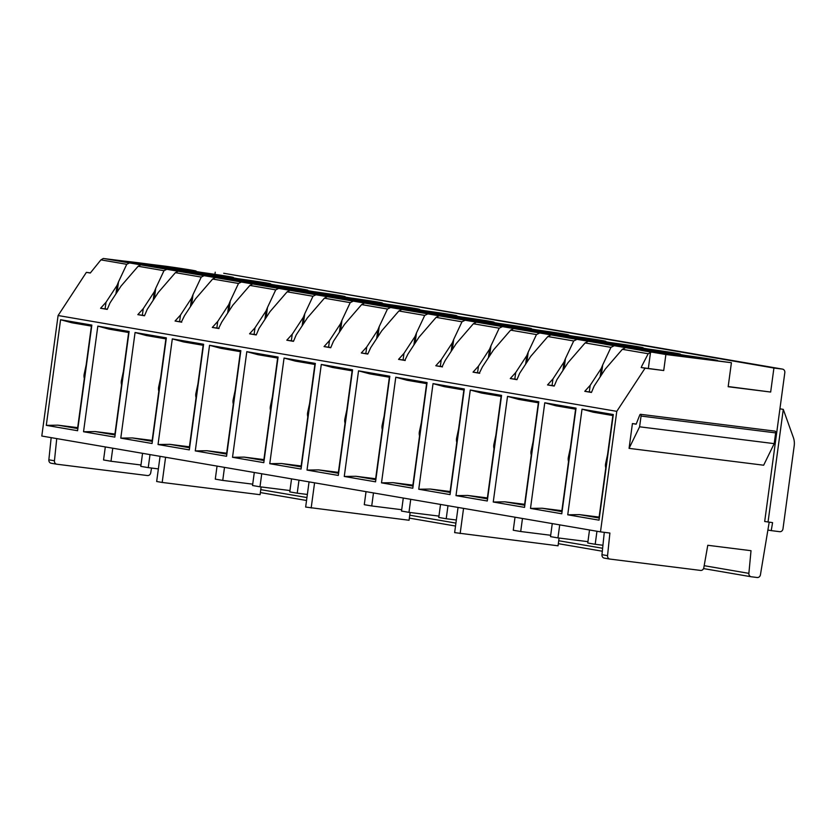 <?xml version="1.0" encoding="UTF-8"?>
<svg xmlns="http://www.w3.org/2000/svg" width="836" height="836" viewBox="0 0 836 836"><rect width="100%" height="100%" fill="white"/><g stroke="black" fill="none" stroke-linecap="round" stroke-linejoin="round"><path stroke-width="1.25" d="M223.954 273.309A3.229 2.853 99.7 0 0 223.839 273.288L782.527 369.115A3.229 2.853 99.7 0 1 784.816 372.657L764.689 521.486L772.579 522.625L771.241 530.62L779.706 531.686A3.229 2.853 99.7 0 0 782.977 528.833L794.2 445.828A16.156 14.275 99.7 0 0 793.364 437.531L783.28 409.379L768.044 522.061M769.204 522.207L767.887 530.045L771.241 530.62M751.073 576.735L703.557 568.584L751.177 576.756A3.229 2.853 -80.3 0 0 751.292 576.767L757.186 577.509A3.229 2.853 -80.3 0 0 760.436 574.771L767.887 530.045M751.177 576.756A3.229 2.853 -80.3 0 1 748.878 573.36L751.021 550.694L707.778 545.281L703.818 567.728A3.229 2.853 99.7 0 1 700.578 570.424L609.966 559.085A3.229 2.853 99.7 0 1 607.553 555.647L601.962 554.686A3.229 2.853 99.7 0 0 604.376 558.135L609.737 559.054M782.527 369.115A3.229 2.853 99.7 0 0 782.412 369.094L773.917 368.039L770.667 392.042L728.166 386.723L731.416 362.719L665.884 354.516L663.721 370.526L645.068 368.185L616.78 411.354L600.488 531.863L609.893 533.044L607.553 555.647M629.069 448.368L639.603 426.799L774.199 443.634L763.655 465.213L629.069 448.368L632.424 423.57L636.206 424.04M639.603 426.799L641.055 416.056A1.62 0.763 -82.9 0 0 640.512 414.311A1.62 0.763 -82.9 0 0 639.749 415.064L636.144 424.207L632.424 423.57M774.199 443.634L775.651 432.891A1.62 0.763 -82.9 0 0 775.097 431.146L640.512 414.311M779.925 408.804L783.28 409.379M223.839 273.288A3.229 2.853 99.7 0 0 223.724 273.267L773.917 368.039M731.416 362.719L714.801 360.462A42.479 0.794 7.7 0 0 717.622 360.556A42.479 0.794 7.7 0 0 685.28 355.394L677.547 354.067A42.479 0.794 7.7 0 0 680.379 354.161A42.479 0.794 7.7 0 0 648.036 349.009L640.303 347.682A42.479 0.794 7.7 0 0 643.135 347.776A42.479 0.794 7.7 0 0 610.792 342.624L603.059 341.297A42.479 0.794 7.7 0 0 605.891 341.391A42.479 0.794 7.7 0 0 573.548 336.229L565.815 334.902A42.479 0.794 7.7 0 0 568.647 334.996A42.479 0.794 7.7 0 0 536.294 329.844L528.561 328.517A42.479 0.794 7.7 0 0 531.393 328.611A42.479 0.794 7.7 0 0 499.05 323.459L491.317 322.132A42.479 0.794 7.7 0 0 494.149 322.226A42.479 0.794 7.7 0 0 461.806 317.063L454.073 315.736A42.479 0.794 7.7 0 0 456.905 315.83A42.479 0.794 7.7 0 0 424.563 310.678L416.83 309.351A42.479 0.794 7.7 0 0 419.662 309.445A42.479 0.794 7.7 0 0 387.319 304.283L379.586 302.966A42.479 0.794 7.7 0 0 382.407 303.06A42.479 0.794 7.7 0 0 350.065 297.898L342.332 296.571A42.479 0.794 7.7 0 0 345.163 296.665A42.479 0.794 7.7 0 0 312.821 291.513L305.088 290.186A42.479 0.794 7.7 0 0 307.92 290.28A42.479 0.794 7.7 0 0 275.577 285.118L267.844 283.791A42.479 0.794 7.7 0 0 270.676 283.895A42.479 0.794 7.7 0 0 238.333 278.733L230.6 277.406A42.479 0.794 7.7 0 0 233.432 277.5A42.479 0.794 7.7 0 0 201.089 272.348L193.346 271.021A42.479 0.794 7.7 0 0 196.178 271.115A42.479 0.794 7.7 0 0 166.385 266.318L103.277 258.491L100.916 259.871L90.288 273.027L86.38 272.358L90.434 272.87M665.884 354.516L103.622 258.512M180.367 268.711A32.709 0.617 7.7 0 0 143.949 263.476A32.709 0.617 7.7 0 0 119.266 260.738A32.709 0.617 7.7 0 0 122.986 261.532A32.709 0.617 7.7 0 0 159.404 266.768A32.709 0.617 7.7 0 0 184.087 269.505A32.709 0.617 7.7 0 0 180.367 268.711M217.611 275.096A32.709 0.617 7.7 0 0 181.193 269.861A32.709 0.617 7.7 0 0 156.51 267.123A32.709 0.617 7.7 0 0 160.23 267.917A32.709 0.617 7.7 0 0 196.648 273.153A32.709 0.617 7.7 0 0 221.331 275.89A32.709 0.617 7.7 0 0 217.611 275.096M254.855 281.481A32.709 0.617 7.7 0 0 218.436 276.246A32.709 0.617 7.7 0 0 193.753 273.518A32.709 0.617 7.7 0 0 197.484 274.312A32.709 0.617 7.7 0 0 233.902 279.548A32.709 0.617 7.7 0 0 258.585 282.275A32.709 0.617 7.7 0 0 254.855 281.481M292.109 287.877A32.709 0.617 7.7 0 0 255.691 282.641A32.709 0.617 7.7 0 0 230.997 279.903A32.709 0.617 7.7 0 0 234.728 280.697A32.709 0.617 7.7 0 0 271.146 285.933A32.709 0.617 7.7 0 0 295.829 288.671A32.709 0.617 7.7 0 0 292.109 287.877M329.353 294.262A32.709 0.617 7.7 0 0 292.934 289.026A32.709 0.617 7.7 0 0 268.251 286.288A32.709 0.617 7.7 0 0 271.972 287.082A32.709 0.617 7.7 0 0 308.39 292.318A32.709 0.617 7.7 0 0 333.073 295.056A32.709 0.617 7.7 0 0 329.353 294.262M366.596 300.657A32.709 0.617 7.7 0 0 330.178 295.421A32.709 0.617 7.7 0 0 305.495 292.684A32.709 0.617 7.7 0 0 309.215 293.478A32.709 0.617 7.7 0 0 345.634 298.713A32.709 0.617 7.7 0 0 370.317 301.441A32.709 0.617 7.7 0 0 366.596 300.657M403.84 307.042A32.709 0.617 7.7 0 0 367.422 301.806A32.709 0.617 7.7 0 0 342.739 299.069A32.709 0.617 7.7 0 0 346.459 299.863A32.709 0.617 7.7 0 0 382.878 305.098A32.709 0.617 7.7 0 0 407.571 307.836A32.709 0.617 7.7 0 0 403.84 307.042M441.084 313.427A32.709 0.617 7.7 0 0 404.666 308.191A32.709 0.617 7.7 0 0 379.983 305.453A32.709 0.617 7.7 0 0 383.714 306.248A32.709 0.617 7.7 0 0 420.132 311.483A32.709 0.617 7.7 0 0 444.815 314.221A32.709 0.617 7.7 0 0 441.084 313.427M478.338 319.822A32.709 0.617 7.7 0 0 441.92 314.587A32.709 0.617 7.7 0 0 417.237 311.849A32.709 0.617 7.7 0 0 420.957 312.643A32.709 0.617 7.7 0 0 457.376 317.879A32.709 0.617 7.7 0 0 482.058 320.606A32.709 0.617 7.7 0 0 478.338 319.822M515.582 326.207A32.709 0.617 7.7 0 0 479.164 320.972A32.709 0.617 7.7 0 0 454.481 318.234A32.709 0.617 7.7 0 0 458.201 319.028A32.709 0.617 7.7 0 0 494.619 324.263A32.709 0.617 7.7 0 0 519.302 327.001A32.709 0.617 7.7 0 0 515.582 326.207M552.826 332.592A32.709 0.617 7.7 0 0 516.408 327.357A32.709 0.617 7.7 0 0 491.725 324.619A32.709 0.617 7.7 0 0 495.445 325.413A32.709 0.617 7.7 0 0 531.863 330.648A32.709 0.617 7.7 0 0 556.546 333.386A32.709 0.617 7.7 0 0 552.826 332.592M590.07 338.988A32.709 0.617 7.7 0 0 553.651 333.752A32.709 0.617 7.7 0 0 528.969 331.014A32.709 0.617 7.7 0 0 532.699 331.808A32.709 0.617 7.7 0 0 569.107 337.044A32.709 0.617 7.7 0 0 593.8 339.782A32.709 0.617 7.7 0 0 590.07 338.988M627.313 345.373A32.709 0.617 7.7 0 0 590.906 340.137A32.709 0.617 7.7 0 0 566.212 337.399A32.709 0.617 7.7 0 0 569.943 338.193A32.709 0.617 7.7 0 0 606.361 343.429A32.709 0.617 7.7 0 0 631.044 346.167A32.709 0.617 7.7 0 0 627.313 345.373M664.568 351.757A32.709 0.617 7.7 0 0 628.149 346.522A32.709 0.617 7.7 0 0 603.467 343.784A32.709 0.617 7.7 0 0 607.187 344.578A32.709 0.617 7.7 0 0 643.605 349.814A32.709 0.617 7.7 0 0 668.288 352.552A32.709 0.617 7.7 0 0 664.568 351.757M701.812 358.153A32.709 0.617 7.7 0 0 665.393 352.917A32.709 0.617 7.7 0 0 640.71 350.18A32.709 0.617 7.7 0 0 644.431 350.974A32.709 0.617 7.7 0 0 680.849 356.209A32.709 0.617 7.7 0 0 705.532 358.947A32.709 0.617 7.7 0 0 701.812 358.153M215.228 272.202L214.936 274.333M770.667 392.042L728.187 386.545M56.629 464.179L51.268 463.259A3.229 2.853 -80.3 0 1 48.854 459.821L51.163 437.646M86.38 272.358L58.092 315.527L41.8 436.037L600.488 531.863M151.556 468.045L150.71 472.852A3.229 2.853 -80.3 0 1 147.47 475.548L56.858 464.22A3.229 2.853 -80.3 0 1 54.444 460.772L56.743 438.597M616.78 411.354L58.092 315.527M46.293 425.357L60.579 319.728L91.856 325.099L77.581 430.718L46.293 425.357L57.914 425.169L77.675 427.645L84.331 378.447M83.537 431.742L97.822 326.124L129.11 331.484L114.825 437.113L83.537 431.742L95.158 431.564L114.929 434.03L121.575 384.842M120.781 438.127L135.066 332.509L166.354 337.869L152.068 443.498L120.781 438.127L132.412 437.949L152.173 440.415L158.819 391.227M158.035 444.522L172.31 338.893L203.597 344.265L189.323 449.883L158.035 444.522L169.656 444.334L189.417 446.811L196.073 397.612M195.279 450.907L209.554 345.289L240.841 350.65L226.566 456.278L195.279 450.907L206.9 450.729L226.66 453.196L233.317 404.007M232.523 457.302L246.808 351.674L278.095 357.045L263.81 462.663L232.523 457.302L244.143 457.114L263.904 459.591L270.561 410.392M269.767 463.687L284.052 358.059L315.339 363.43L301.054 469.048L269.767 463.687L281.387 463.499L301.159 465.976L307.805 416.788M307.011 470.072L321.296 364.454L352.583 369.815L338.298 475.444L307.011 470.072L318.641 469.895L338.402 472.361L345.049 423.173M344.265 476.468L358.539 370.839L389.827 376.21L375.552 481.829L344.265 476.468L355.885 476.28L375.646 478.756L382.303 429.558M381.509 482.853L395.783 377.224L427.071 382.595L412.796 488.214L381.509 482.853L393.129 482.665L412.89 485.141L419.547 435.953M418.752 489.238L433.038 383.62L464.325 388.98L450.04 494.609L418.752 489.238L430.373 489.06L450.144 491.526L456.79 442.338M455.996 495.633L470.281 390.004L501.569 395.376L487.284 500.994L455.996 495.633L467.627 495.445L487.388 497.922L494.034 448.723M493.25 502.018L507.525 396.389L538.812 401.761L524.538 507.379L493.25 502.018L504.871 501.83L524.632 504.307L531.278 455.118M530.494 508.403L544.769 402.785L576.056 408.146L561.782 513.774L530.494 508.403L542.115 508.225L561.876 510.691L568.532 461.503M567.738 514.798L582.023 409.17L613.31 414.541L599.025 520.159L567.738 514.798L579.358 514.61L599.119 517.087L605.776 467.888M591.271 392.188L584.782 391.311L591.449 392.46L594.187 386.002L605.274 369.084L622.35 349.312L625.014 347.943M650.91 352.384L648.182 353.743L641.578 366.534M645.068 368.185L641.16 367.516M129.517 262.953L126.748 264.301L118.503 281.878L117.124 292.057M107.071 309.132L100.581 308.265L106.005 302.266L117.092 285.348L118.503 281.878M100.581 308.265L107.248 309.404L109.986 302.945L121.074 286.027L138.149 266.256L140.814 264.887M166.772 269.338L163.992 270.697L155.747 288.274L154.367 298.442M144.325 315.527L137.825 314.649L143.249 308.651L154.336 291.733L155.747 288.274M137.825 314.649L144.492 315.789L147.23 309.341L158.317 292.422L175.403 272.651L178.058 271.272M204.015 275.723L201.246 277.082L192.991 294.659L191.622 304.826M181.569 321.912L175.069 321.034L180.492 315.047L191.58 298.118L192.991 294.659M175.069 321.034L181.736 322.184L181.611 321.578M215.301 277.667L212.647 279.036L195.561 298.807L184.474 315.726L181.59 321.578M241.259 282.119L238.49 283.467L230.234 301.044L228.865 311.222M218.813 328.297L212.313 327.43L217.736 321.432L228.824 304.513L230.234 301.044M212.313 327.43L218.99 328.569L218.854 327.963M252.556 284.052L249.891 285.421L232.816 305.192L221.728 322.111L218.833 327.963M278.503 288.504L275.734 289.862L267.489 307.439L266.109 317.607M256.056 334.693L249.567 333.815L254.99 327.816L266.067 310.898L267.489 307.439M249.567 333.815L256.234 334.954L258.972 328.506L270.059 311.588L287.135 291.816L289.799 290.437M315.747 294.889L312.977 296.247L304.732 313.824L303.353 323.992M293.3 341.078L286.811 340.2L292.234 334.212L303.322 317.293L304.732 313.824M286.811 340.2L293.478 341.349L296.216 334.891L307.303 317.973L324.389 298.201L327.043 296.832M353.001 301.284L350.221 302.632L341.976 320.219L340.597 330.387M330.554 347.462L324.055 346.595L329.478 340.597L340.565 323.678L341.976 320.219M324.055 346.595L330.722 347.734L333.459 341.276L344.547 324.358L361.633 304.586L364.287 303.217M390.245 307.669L387.476 309.027L379.22 326.604L377.851 336.772M367.798 353.858L361.298 352.98L366.722 346.982L377.809 330.063L379.22 326.604M361.298 352.98L367.767 354.067M401.541 309.613L398.876 310.982L381.791 330.753L370.703 347.671L367.767 354.077M427.489 314.064L424.719 315.412L416.464 332.989L415.095 343.157M405.042 360.243L398.553 359.365L403.966 353.377L415.053 336.459L416.464 332.989M398.553 359.365L405.22 360.515L405.084 359.908M438.785 315.998L436.12 317.366L419.045 337.138L407.958 354.056L405.063 359.908M464.732 320.449L461.963 321.797L453.718 339.385L452.339 349.552M442.286 366.628L435.796 365.76L441.22 359.762L452.307 342.844L453.718 339.385M435.796 365.76L442.463 366.899L442.338 366.304M476.029 322.382L473.364 323.751L456.289 343.523L445.201 360.441L442.307 366.293M501.987 326.834L499.207 328.193L490.962 345.77L489.582 355.937M479.53 373.023L473.04 372.145L478.464 366.147L489.551 349.229L490.962 345.77M473.04 372.145L479.707 373.295L479.582 372.689M513.273 328.778L510.618 330.147L493.533 349.918L482.445 366.837L479.55 372.689M539.23 333.23L536.461 334.578L528.206 352.155L526.837 362.322M516.784 379.408L510.284 378.53L515.707 372.542L526.795 355.624L528.206 352.155M510.284 378.53L516.951 379.68L519.689 373.222L530.776 356.303L547.862 336.532L550.516 335.163M576.474 339.615L573.705 340.963L565.449 358.55L564.081 368.718M554.028 385.793L547.528 384.926L552.951 378.927L564.039 362.009L565.449 358.55M547.528 384.926L554.205 386.065L556.943 379.607L568.02 362.688L585.106 342.927L587.771 341.548M613.718 346L610.949 347.358L602.704 364.935L601.324 375.103M584.782 391.311L590.195 385.312L601.283 368.394L602.704 364.935M601.283 368.394L600.133 376.921M117.092 285.348L115.932 293.864M154.336 291.733L153.187 300.26M191.58 298.118L190.43 306.645M228.824 304.513L227.674 313.03M266.067 310.898L264.918 319.425M303.322 317.293L302.162 325.81M340.565 323.678L339.416 332.195M377.809 330.063L376.66 338.59M415.053 336.459L413.904 344.975M452.307 342.844L451.147 351.371M489.551 349.229L488.391 357.756M526.795 355.624L525.645 364.141M564.039 362.009L562.889 370.536M663.721 370.526L641.442 367.547M650.523 352.353L648.36 368.331M91.72 326.165L71.76 322.748L60.579 319.728M86.15 365.008L91.406 326.113M57.914 425.169L77.863 428.596M87.007 361.016L84.196 374.11A8.078 7.137 99.7 0 0 84.551 379.126M128.963 332.561L109.014 329.133L97.822 326.124M123.394 371.393L128.65 332.509M95.158 431.564L115.117 434.981M124.251 367.412L121.439 380.495A8.078 7.137 99.7 0 0 121.805 385.511M166.207 338.946L146.258 335.529L135.066 332.509M160.637 377.778L165.894 338.893M132.412 437.949L152.361 441.366M161.494 373.796L158.683 386.88A8.078 7.137 99.7 0 0 159.049 391.906M203.451 345.341L183.502 341.914L172.31 338.893M197.892 384.173L203.148 345.278M169.656 444.334L189.605 447.762M198.738 380.181L195.927 393.275A8.078 7.137 99.7 0 0 196.293 398.291M240.695 351.726L220.746 348.298L209.554 345.289M235.135 390.558L240.392 351.674M206.9 450.729L226.849 454.147M235.992 386.577L233.181 399.66A8.078 7.137 99.7 0 0 233.537 404.676M277.949 358.111L257.99 354.694L246.808 351.674M272.379 396.943L277.636 358.059M244.143 457.114L264.103 460.531M273.236 392.962L270.425 406.045A8.078 7.137 99.7 0 0 270.791 411.072M315.193 364.506L295.244 361.079L284.052 358.059M309.623 403.339L314.879 364.444M281.387 463.499L301.347 466.927M310.48 399.347L307.669 412.441A8.078 7.137 99.7 0 0 308.035 417.457M352.437 370.891L332.488 367.464L321.296 364.454M346.867 409.724L352.123 370.839M318.641 469.895L338.59 473.312M347.724 405.742L344.913 418.826A8.078 7.137 99.7 0 0 345.278 423.842M389.68 377.276L369.731 373.859L358.539 370.839M384.121 416.109L389.377 377.224M355.885 476.28L375.834 479.697M384.968 412.127L382.167 425.21A8.078 7.137 99.7 0 0 382.522 430.237M426.935 383.672L406.975 380.244L395.783 377.224M421.365 422.504L426.621 383.62M393.129 482.665L413.078 486.092M422.222 418.512L419.411 431.606A8.078 7.137 99.7 0 0 419.766 436.622M464.179 390.057L444.219 386.629L433.038 383.62M458.609 428.889L463.865 390.004M430.373 489.06L450.332 492.477M459.466 424.907L456.655 437.991A8.078 7.137 99.7 0 0 457.02 443.007M501.422 396.442L481.473 393.024L470.281 390.004M495.852 435.274L501.109 396.389M467.627 495.445L487.576 498.873M496.709 431.292L493.898 444.376A8.078 7.137 99.7 0 0 494.264 449.402M538.666 402.837L518.717 399.409L507.525 396.389M533.096 441.669L538.363 402.785M504.871 501.83L524.82 505.257M533.953 437.677L531.142 450.771A8.078 7.137 99.7 0 0 531.508 455.787M575.91 409.222L555.961 405.805L544.769 402.785M570.351 448.054L575.607 409.17M542.115 508.225L562.064 511.642M571.207 444.073L568.396 457.156A8.078 7.137 99.7 0 0 568.752 462.172M613.164 415.607L593.205 412.19L582.023 409.17M607.594 454.439L612.851 415.555M579.358 514.61L599.308 518.038M608.451 450.458L605.64 463.552A8.078 7.137 99.7 0 0 606.006 468.568M604.282 532.344L601.962 554.686M105.315 446.926L103.549 459.967L111 461.242L112.766 448.211M140.981 464.994L111 461.242M142.559 453.321L140.793 466.352L148.244 467.627L150.01 454.596M158.37 468.902L148.244 467.627M217.046 466.091L215.291 479.132L222.742 480.407L224.497 467.376M252.723 484.159L222.742 480.407M254.301 472.486L252.535 485.517L259.986 486.792L261.741 473.761M289.967 490.544L259.986 486.792M291.545 478.871L289.779 491.902L297.229 493.188L298.995 480.146M307.355 494.452L297.229 493.188M366.032 491.652L364.277 504.683L371.727 505.958L373.483 492.926M401.698 509.709L371.727 505.958M403.286 498.037L401.52 511.068L408.971 512.353L410.727 499.311M438.952 516.105L408.971 512.353M440.53 504.432L438.764 517.463L446.215 518.738L447.981 505.707M456.341 520.002L446.215 518.738M515.018 517.202L513.262 530.243L520.703 531.518L522.469 518.487M550.684 535.27L520.703 531.518M552.262 523.597L550.506 536.628L557.957 537.903L559.712 524.872M587.938 541.655L557.957 537.903M589.516 529.982L587.75 543.013L595.201 544.288L596.956 531.257M602.944 545.26L595.201 544.288M160.073 456.32L156.666 481.505L162.184 482.445L165.591 457.271M261.125 486.939L260.08 494.693L162.184 482.445M410.11 512.489L409.065 520.253L305.652 507.055L309.059 481.881M559.096 538.05L558.051 545.803L454.638 532.616L458.044 507.431M314.576 482.821L311.17 508.006M463.552 508.382L460.155 533.556M641.055 416.056L775.651 432.891M782.412 369.094L223.724 273.267M48.854 459.821L54.444 460.772M648.182 353.743L622.35 349.312M126.748 264.301L100.916 259.871M163.992 270.697L138.149 266.256M201.246 277.082L175.403 272.651M238.49 283.467L212.647 279.036M275.734 289.862L249.891 285.421M312.977 296.247L287.135 291.816M350.221 302.632L324.389 298.201M387.476 309.027L361.633 304.586M424.719 315.412L398.876 310.982M461.963 321.797L436.12 317.366M499.207 328.193L473.364 323.751M536.461 334.578L510.618 330.147M573.705 340.963L547.862 336.532M610.949 347.358L585.106 342.927M590.195 385.312L589.307 391.938M601.93 367.067L600.718 376.033M106.005 302.266L105.106 308.892M117.73 284.021L116.517 292.987M143.249 308.651L142.35 315.276M154.974 290.405L153.761 299.372M180.492 315.047L179.594 321.661M192.217 296.801L191.005 305.757M217.736 321.432L216.848 328.057M229.461 303.186L228.249 312.152M254.99 327.816L254.092 334.442M266.715 309.571L265.503 318.537M292.234 334.212L291.336 340.827M303.959 315.966L302.747 324.922M329.478 340.597L328.579 347.222M341.203 322.351L339.991 331.317M366.722 346.982L365.823 353.607M378.447 328.736L377.235 337.702M403.966 353.377L403.077 359.992M415.701 335.131L414.489 344.087M441.22 359.762L440.321 366.387M452.945 341.516L451.733 350.483M478.464 366.147L477.565 372.772M490.189 347.901L488.976 356.867M515.707 372.542L514.809 379.168M527.432 354.297L526.22 363.252M552.951 378.927L552.063 385.553M564.676 360.682L563.464 369.648M84.196 374.11L85.209 374.277M121.439 380.495L122.453 380.673M158.683 386.88L159.707 387.058M195.927 393.275L196.951 393.442M233.181 399.66L234.195 399.838M270.425 406.045L271.439 406.223M307.669 412.441L308.683 412.608M344.913 418.826L345.937 419.003M382.167 425.21L383.181 425.388M419.411 431.606L420.424 431.773M456.655 437.991L457.668 438.168M493.898 444.376L494.922 444.553M531.142 450.771L532.166 450.949M568.396 457.156L569.41 457.334M605.64 463.552L606.654 463.719M260.759 489.635L306.937 497.556M409.745 515.195L455.923 523.106M558.73 540.746L602.631 548.27M704.173 565.69L748.878 573.36M260.372 492.561L306.54 500.482L260.372 492.571M409.347 518.121L455.526 526.043L409.347 518.121M558.333 543.672L602.317 551.217L558.333 543.672M56.743 464.199L51.153 463.238M604.261 558.114L609.852 559.075"/></g></svg>

